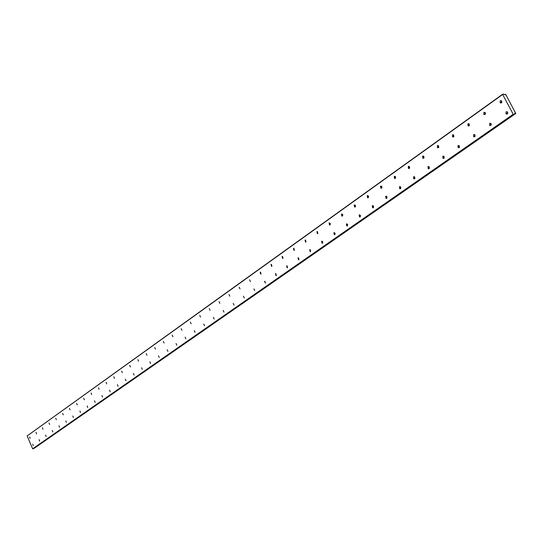 <?xml version="1.0" encoding="UTF-8"?>
<svg xmlns="http://www.w3.org/2000/svg" width="543" height="543" viewBox="0 0 543 543"><rect width="100%" height="100%" fill="white"/><g stroke="black" fill="none" stroke-linecap="round" stroke-linejoin="round"><path stroke-width="0.81" d="M32.723 444.154L33.245 445.606L32.723 444.154M39.13 439.654L39.653 441.12L39.13 439.654M501.467 100.76L501.664 102.566M500.232 100.693L500.103 102.756L501.379 102.858L501.515 100.808L500.232 100.693M485.103 112.469L485.32 114.186M483.881 112.374L483.827 114.458L485.008 114.519L485.075 112.442L483.881 112.374M469.172 123.865L469.396 125.494M467.964 123.75L467.978 125.847L469.071 125.867L469.064 123.777L467.964 123.75M453.649 134.963L453.887 136.51M452.455 134.827L452.529 136.931L453.548 136.924L453.48 134.82L452.455 134.827M438.534 145.789L438.764 147.248M437.346 145.626L437.475 147.73L438.411 147.696L438.289 145.592L437.346 145.626M423.791 156.336L424.029 157.708M422.617 156.146L422.8 158.251L423.669 158.196L423.486 156.092L422.617 156.146M409.422 166.633L409.66 167.909M408.255 166.409L408.485 168.506L409.286 168.439L409.062 166.341L408.255 166.409M395.413 176.672L395.637 177.853M394.245 176.421L394.523 178.504L395.263 178.423L394.992 176.339L394.245 176.421M381.743 186.473L381.953 187.552M380.575 186.181L380.887 188.258L381.573 188.17L381.267 186.093L380.575 186.181M368.398 196.043L368.602 197.014M367.238 195.718L367.584 197.774L368.222 197.679L367.876 195.616L367.238 195.718M355.38 205.39L355.563 206.245M355.183 206.964L354.81 204.921L354.212 205.016L354.593 207.066L355.183 206.931M342.667 214.533L342.823 215.245M341.499 214.105L341.9 216.134L342.45 216.026L342.049 214.003L341.499 214.105M330.253 223.472L330.375 224.028M329.072 222.983L329.499 224.992L330.008 224.883L329.587 222.874L329.072 222.983M316.936 231.657L317.384 233.639L317.859 233.538L317.417 231.549L316.936 231.657M305.071 240.128L305.533 242.097L305.981 241.995L305.519 240.026L305.071 240.128M293.478 248.416L293.953 250.364L294.367 250.262L293.892 248.314L293.478 248.416M282.136 256.52L282.625 258.448L283.018 258.346L282.53 256.418L282.136 256.52M271.045 264.441L271.548 266.355L271.914 266.253L271.412 264.346L271.045 264.441M260.192 272.192L260.701 274.086L261.047 273.991L260.538 272.097L260.192 272.192M249.576 279.781L250.418 281.559L249.576 279.781M239.178 287.206L240.013 288.964L239.178 287.206M229.003 294.476L229.825 296.22L229.003 294.476M219.039 301.596L219.854 303.32L219.039 301.596M209.286 308.567L210.08 310.277L209.286 308.567M199.722 315.402L200.51 317.092L199.722 315.402M190.355 322.094L191.136 323.771L190.355 322.094M181.179 328.651L181.946 330.314L181.179 328.651M172.179 335.079L172.932 336.728L172.179 335.079M45.639 435.086L46.162 436.558L45.639 435.086M52.264 430.436L52.793 431.923L52.264 430.436M59.004 425.705L59.533 427.205L59.004 425.705M65.852 420.893L66.389 422.406L65.852 420.893M72.83 415.992L73.366 417.526L72.83 415.992M79.923 411.01L80.466 412.551L79.923 411.01M87.151 405.94L87.694 407.494L87.151 405.94M94.502 400.775L95.174 402.295L94.502 400.775M101.989 395.521L102.539 397.103L101.989 395.521M109.618 390.166L110.168 391.761L109.618 390.166M117.383 384.715L118.075 386.27L117.383 384.715M125.297 379.157L125.996 380.731L125.297 379.157M133.354 373.496L134.067 375.084L133.354 373.496M141.567 367.733L142.286 369.328L141.567 367.733M149.936 361.855L150.499 363.532L149.936 361.855M158.475 355.862L159.214 357.491L158.475 355.862M167.176 349.753L167.923 351.396L167.176 349.753M176.047 343.522L176.801 345.178L176.047 343.522M185.095 337.169L185.862 338.839L185.095 337.169M194.326 330.687L195.107 332.37L194.326 330.687M203.747 324.076L204.541 325.773L203.747 324.076M213.365 317.322L214.166 319.04L213.365 317.322M223.18 310.433L223.987 312.164L223.18 310.433M233.198 303.394L234.019 305.146L233.198 303.394M243.434 296.213L244.269 297.978L243.434 296.213M253.886 288.869L254.735 290.654L253.886 288.869M264.57 281.369L265.425 283.168L264.903 281.274L264.57 281.369M275.484 273.706L276.007 275.62L276.353 275.525L275.837 273.611L275.484 273.706M286.643 265.873L287.152 267.808L287.525 267.706L287.023 265.771L286.643 265.873M298.053 257.864L298.548 259.819L298.949 259.717L298.453 257.762L298.053 257.864M309.72 249.671L310.202 251.647L310.63 251.545L310.148 249.57L309.72 249.671M322.841 241.859L322.929 242.232M321.653 241.296L322.114 243.284L322.576 243.183L322.114 241.187L321.653 241.296M163.355 341.384L164.101 343.02L163.355 341.384M154.701 347.568L155.441 349.19L154.701 347.568M146.216 353.629L146.943 355.237L146.216 353.629M137.888 359.575L138.438 361.238L137.888 359.575M129.723 365.412L130.435 366.993L129.723 365.412M121.707 371.14L122.25 372.769L121.707 371.14M113.84 376.761L114.383 378.376L113.84 376.761M106.116 382.279L106.659 383.881L106.116 382.279M98.534 387.702L99.07 389.283L98.534 387.702M91.081 393.023L91.618 394.591L91.081 393.023M83.771 398.243L84.301 399.804L83.771 398.243M76.583 403.381L77.235 404.874L76.583 403.381M69.524 408.424L70.054 409.951L69.524 408.424M62.588 413.379L63.226 414.852L62.588 413.379M55.766 418.253L56.296 419.753L55.766 418.253M49.067 423.038L49.589 424.531L49.067 423.038M335.031 233.191L335.174 233.775M333.864 232.716L334.312 234.732L334.807 234.63L334.366 232.614L333.864 232.716M347.527 224.354L347.696 225.094M346.366 223.947L346.787 225.976L347.316 225.874L346.902 223.838L346.366 223.947M360.314 215.32L360.511 216.189M360.131 216.908L359.737 214.858L359.161 214.96L359.554 217.01L360.138 216.874M373.421 206.075L373.632 207.059M373.251 207.731L372.885 205.661L372.267 205.756L372.634 207.826L373.204 207.697M386.84 196.614L387.071 197.706M385.686 196.335L386.019 198.419L386.691 198.324L386.358 196.24L385.686 196.335M400.598 186.921L400.843 188.116M399.444 186.677L399.736 188.774L400.462 188.686L400.171 186.595L399.444 186.677M414.703 176.991L414.954 178.28M413.542 176.78L413.793 178.891L414.574 178.81L414.329 176.706L413.542 176.78M429.16 166.81L429.418 168.194M427.993 166.633L428.196 168.751L429.045 168.69L428.848 166.572L427.993 166.633M507.332 111.844L507.562 113.65M506.11 111.783L505.995 113.854L507.264 113.955L507.393 111.892L506.11 111.783M29.627 436.925L30.143 438.377L29.627 436.925M36.001 432.377L36.517 433.837L36.001 432.377M42.476 427.748L42.999 429.221L42.476 427.748M490.858 123.417L491.103 125.148M489.657 123.336L489.616 125.433L490.791 125.487L490.838 123.397L489.657 123.336M474.826 134.691L475.077 136.334M473.632 134.589L473.659 136.693L474.745 136.714L474.725 134.61L473.632 134.589M459.208 145.673L459.466 147.234M458.027 145.544L458.116 147.662L459.113 147.648L459.032 145.531L458.027 145.544M443.991 156.377L444.249 157.85M442.816 156.221L442.966 158.346L443.889 158.305L443.746 156.187L442.816 156.221M504.766 94.774L505.295 94.394L505.078 94.849L503.47 94.095L502.655 94.468L513.196 114.302L32.655 448.796L27.15 435.941L502.655 94.468M491.293 124.578L491.198 123.899M507.746 113.236L507.61 112.184M506.762 114.139L506.524 113.765M485.51 113.555L485.442 113.005M501.861 102.118L501.752 101.141M500.87 103.048L500.639 102.675M515.578 113.643L34.908 447.839M32.655 448.796L33.585 448.654L211.526 324.897M203.367 309.225L27.15 435.941M513.196 114.302L32.858 448.905M513.474 114.519L514.262 114.39L514.784 113.324L515.517 113.616M515.836 113.602L505.743 94.441L504.746 94.76L505.295 94.394M203.333 309.232L502.682 94.204M210.732 325.148L211.519 324.918M514.262 114.39L210.779 325.114M500.103 102.756L501.623 102.525M483.827 114.458L485.293 114.22M467.978 125.847L469.315 125.616M452.529 136.931L453.758 136.714M437.475 147.73L438.601 147.526M422.8 158.251L423.825 158.054M408.485 168.506L409.415 168.323M394.523 178.504L395.372 178.328M380.887 188.258L381.661 188.095M367.584 197.774L368.29 197.618M354.593 207.066L355.237 206.917M341.9 216.134L342.49 215.999M329.499 224.992L330.042 224.863M317.384 233.639L317.879 233.524M305.533 242.097L305.994 241.988M293.953 250.364L294.374 250.262M282.625 258.448L283.012 258.346M271.548 266.355L271.9 266.26M276.007 275.62L276.346 275.532M287.152 267.808L287.525 267.706M298.548 259.819L298.955 259.71M310.202 251.647L310.644 251.531M322.114 243.284L322.603 243.169M334.312 234.732L334.834 234.603M346.787 225.976L347.364 225.84M359.554 217.01L360.185 216.861M372.634 207.826L373.326 207.67M386.019 198.419L386.779 198.249M399.736 188.774L400.571 188.591M413.793 178.891L414.709 178.695M428.196 168.751L429.208 168.54M505.995 113.854L507.508 113.609M489.616 125.433L491.082 125.175M473.659 136.693L475.003 136.456M458.116 147.662L459.337 147.431M442.966 158.346L444.079 158.122"/></g></svg>
